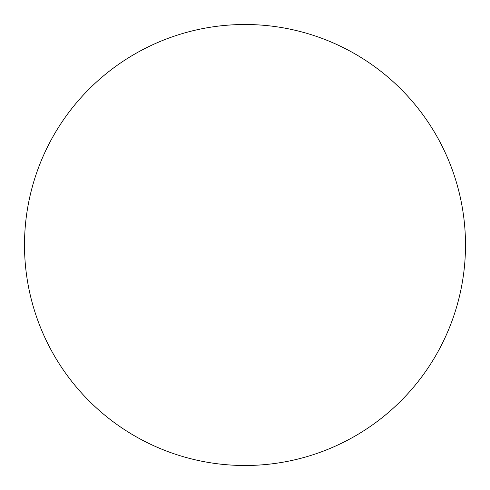 <?xml version="1.0" encoding="UTF-8"?>
<svg xmlns="http://www.w3.org/2000/svg" width="490" height="490" viewBox="0 0 490 490"><rect width="100%" height="100%" fill="white"/><g stroke="black" fill="none" stroke-linecap="round" stroke-linejoin="round"><path stroke-width="0.73" d="M465.5 245A220.5 220.5 0 0 1 245 465.5A220.5 220.5 0 0 1 24.5 245A220.5 220.5 0 0 1 245 24.5A220.5 220.5 0 0 1 465.5 245M245 465.5A220.5 220.5 0 0 0 465.5 245A220.5 220.5 0 0 0 245 24.5A220.5 220.5 0 0 0 24.5 245A220.5 220.5 0 0 0 245 465.5"/></g></svg>
